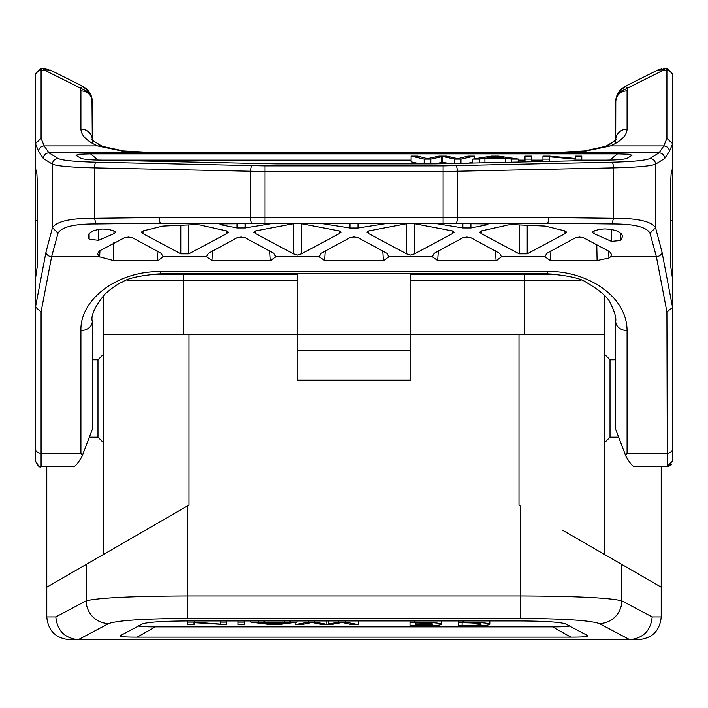 <?xml version="1.0" encoding="UTF-8"?>
<svg xmlns="http://www.w3.org/2000/svg" width="708" height="708" viewBox="0 0 708 708"><rect width="100%" height="100%" fill="white"/><g stroke="black" fill="none" stroke-linecap="round" stroke-linejoin="round"><path stroke-width="1.06" d="M467.908 156.123L457.722 158.689L446.828 156.123L438.96 156.123L427.366 158.689L417.782 156.123L411.1 156.123L424.172 159.105L430.827 159.105L442.73 156.486L454.66 159.105L460.943 159.105L474.457 156.123L467.908 156.123M442.73 156.486L442.73 162.176L435.234 163.831M430.827 159.105L430.827 163.849M454.66 163.433L454.66 159.105M449.005 163.557L442.73 162.176M460.943 159.105L460.943 163.291M474.457 156.123L474.457 158.804M468.484 163.132L472.572 162.229M605.685 160.132L581.781 160.132M542.947 160.132L531.531 160.132M525 160.132L518.681 160.132M411.1 160.132L102.315 160.132M411.1 156.123L411.1 161.813L420.021 163.849M93.748 159.946C86.394 159.521 82.013 158.928 80.606 158.167L76.013 155.326L78.783 154.256L90.491 153.875L617.509 153.875L629.217 154.256L631.987 155.326L627.394 158.167C625.987 158.928 621.606 159.521 614.252 159.946L439.208 163.769A28.276 2.46 180 0 1 432.331 163.849L275.669 163.849L93.748 159.946M649.935 158.495C645.802 160.397 633.164 161.636 612.031 162.203A5.691 1.425 88.7 0 1 613.455 167.867C636.926 167.3 650.971 166.061 655.564 164.159A5.691 5.611 -121.8 0 0 649.935 158.495L659.015 152.857L663.821 145.901L610.491 145.901L585.543 151.087L558.639 152.406M95.969 162.203C74.836 161.636 62.198 160.397 58.065 158.495A5.691 5.611 121.8 0 0 52.436 164.159C57.029 166.061 71.074 167.3 94.545 167.867A5.691 1.425 -88.7 0 1 95.969 162.203L264.898 165.867L443.102 165.867L612.031 162.203M615.703 139.857L615.774 139.37C617.942 138.688 614.633 140.989 605.844 146.273L584.401 150.954L558.78 152.362L149.22 152.362L585.543 152.857L585.543 151.087L584.392 150.99M615.712 139.494A11.381 10.753 180 0 1 627.084 129.104C626.837 135.414 621.305 141.016 610.491 145.901L605.853 146.273M664.263 68.357L665.246 68.331L663.378 70.198L666.909 70.198L666.909 68.331L657.617 70.127L625.146 86.367L655.75 71.066A17.072 13.514 63.4 0 1 663.378 70.198L627.908 87.934L627.084 90.881A11.381 10.753 0 0 0 615.703 101.633L616.473 96.571L618.173 92.801L625.146 86.367L627.908 87.934L618.173 92.801L622.597 87.934M615.792 99.934L615.703 139.503L615.774 100.102L616.093 98.031L619.394 91.04L616.084 98.031M620.951 89.323L625.146 86.367L619.394 91.04M149.22 152.362L123.599 150.954L149.361 152.406M149.105 152.388L122.457 151.087L97.509 145.901L102.147 146.273M80.916 330.548A11.381 9.142 0 0 0 92.297 321.405C90.642 315.697 94.819 306.626 104.819 294.183C112.51 287.51 118.28 283.519 122.13 282.191C127.75 278.147 140.556 275.359 160.566 273.819L160.566 271.589C117.935 270.881 79.96 298.997 80.916 330.548L80.916 453.324L41.091 453.324L41.091 311.865L35.4 306.998L35.4 279.315L37.17 267.155L37.551 257.039L37.551 187.222L36.922 174.416L35.4 167.619L35.409 143.6L41.091 138.343L44.179 145.901L97.509 145.901C86.695 141.016 81.163 135.414 80.916 129.104A11.381 10.753 180 0 1 92.288 139.494M80.916 129.104L80.916 90.881A11.381 10.753 0 0 1 92.297 101.633L92.297 139.503L91.969 98.306L88.668 91.12L82.854 86.367L89.828 92.801L80.093 87.934L82.854 86.367L52.25 71.066L73.375 81.624M92.297 115.838L92.297 101.633L91.518 96.562L92.297 101.633L92.297 143.273L92.297 115.838M92.297 368.461L92.297 345.699M92.297 418.357L92.297 381.524M92.297 321.405L92.297 429.464L82.402 455.421C78.384 463.059 75.234 466.829 72.959 466.705L41.091 466.722L41.091 453.324A5.691 4.575 180 0 1 35.4 448.748L35.4 306.998M41.091 138.343L41.091 70.198L44.622 70.198L42.745 68.331L52.25 71.066L50.383 70.127M123.608 150.99L122.457 151.087L122.457 152.857L48.985 152.857L58.065 158.495M38.542 151.282A5.691 5.328 157.8 0 1 44.179 145.901L48.985 152.857A5.691 5.611 -58.2 0 0 43.347 158.53L38.542 151.282L35.409 143.6M35.4 143.857L35.4 74.605M610.694 256.712L611.508 254.464L609.712 251.712L583.534 237.755L579.507 237.047L575.489 237.755L546.771 253.367L544.912 256.712L550.32 260.526L597.092 260.526L608.977 257.995L610.694 256.712L656.396 256.712L649.935 233.1C646.333 226.905 633.704 223.87 612.031 223.985L547.231 223.215L455.899 223.215A5.691 1.425 -90 0 0 457.324 217.524L548.656 217.524L613.455 218.321L613.455 167.867L443.102 171.54L443.102 217.524L264.898 217.524L264.898 171.54L94.545 167.867L94.545 218.321L159.344 217.524L250.676 217.524A5.691 1.425 90 0 0 252.101 223.215L160.769 223.215L95.969 223.985C74.349 223.852 61.711 226.887 58.065 233.1L51.604 256.712L41.091 311.865M672.591 143.6L666.909 138.343L666.909 70.198A5.691 5.381 0 0 1 672.6 75.57L672.6 143.857L669.458 151.282L664.653 158.53L655.564 164.159L655.564 227.746L662.024 252.145L672.582 307.484L672.6 279.315L670.83 267.155L670.449 257.039L670.449 187.222L671.078 174.416L672.6 167.619L672.6 143.857M672.6 98.005L672.6 116.519M672.6 149.671L672.6 149.078M672.6 157.787L672.6 349.504M672.6 360.045L672.6 361.947M672.6 306.998L672.6 461.032L666.909 466.722L635.041 466.705C632.766 466.829 629.616 463.059 625.598 455.421L615.703 429.464L615.703 321.405A11.381 9.142 0 0 0 627.084 330.548C626.73 292.846 581.755 270.164 547.434 271.589L160.566 271.589M672.6 75.57L672.6 74.013L672.6 75.57M615.703 381.524L615.703 418.357M615.703 345.699L615.703 368.461M615.703 143.273L615.703 115.838L615.703 143.273M625.598 455.421L627.084 453.324L627.084 330.548M99.209 256.712L113.439 260.526L158.167 260.509L163.088 256.712L161.229 253.367L132.511 237.755L128.493 237.047L124.466 237.755L99.341 251.039L97.545 253.747L99.209 256.712L51.604 256.712A5.691 4.54 10.8 0 1 45.976 252.145L52.436 227.746C56.79 221.259 70.835 218.117 94.545 218.321L95.969 223.985M206.532 256.712L211.94 260.526L270.81 260.509L275.731 256.712L273.872 253.367L245.154 237.755L241.127 237.047L237.109 237.755L208.391 253.367L206.532 256.712L163.088 256.712M319.175 256.712L324.583 260.526L383.904 260.509L388.825 256.712L386.966 253.367L358.018 237.658L354 236.95L349.982 237.658L321.034 253.367L319.175 256.712L275.731 256.712M432.269 256.712L437.677 260.526L496.547 260.509L501.468 256.712L499.609 253.367L470.891 237.755L466.873 237.047L462.846 237.755L434.128 253.367L432.269 256.712L388.825 256.712M80.916 453.324L82.402 455.421M35.4 438.27L35.4 460.926L35.4 438.27M39.064 466.342L41.091 466.722C39.736 467.882 37.843 465.988 35.4 461.032L35.4 448.748M58.065 233.1L52.436 227.746L52.436 164.159L43.347 158.53M612.031 223.985L613.455 218.321C637.182 218.117 651.218 221.259 655.564 227.746L649.935 233.1M672.6 220.356L670.449 220.338M662.024 252.145A5.691 4.54 -10.8 0 1 656.396 256.712L666.909 311.865L672.582 307.484M455.899 223.215L252.101 223.215M548.656 217.524A5.691 1.425 90 0 1 547.231 223.215L443.102 223.215L443.102 217.524L457.324 217.524L457.324 171.398A5.691 1.425 -91.3 0 0 455.899 165.725M252.101 165.725A5.691 1.425 91.3 0 0 250.676 171.398L250.676 217.524L264.898 217.524L264.898 223.215L160.769 223.215A5.691 1.425 -90 0 1 159.344 217.524M622.553 236.41C621.597 231.976 615.721 229.481 604.915 228.923L599.57 229.33L594.101 230.905L592.366 232.215L593.959 233.631L611.482 241.375L620.73 240.481L622.553 236.41M226.684 233.631L188.832 253.836L180.788 253.836L142.936 233.631L141.343 232.215L143.078 230.905L162.84 226.082L194.16 224.702L199.567 224.914L226.542 230.905L228.277 232.215L226.684 233.631L226.542 230.905M339.318 233.631L301.475 253.836L297.449 255.057L293.431 253.836L255.579 233.631L253.986 232.215L255.721 230.905L293.431 223.737L297.449 223.613L301.475 223.737L339.185 230.905L340.92 232.215L339.318 233.631L339.185 230.905M414.569 253.836L452.421 233.631L454.014 232.215L452.279 230.905L414.569 223.737L410.551 223.613L406.525 223.737L368.815 230.905L367.08 232.215L368.682 233.631L406.525 253.836L410.551 255.057L414.569 253.836L414.569 223.737M565.064 233.631L527.212 253.836L519.168 253.836L481.316 233.631L479.723 232.215L481.458 230.905L508.433 224.914L513.84 224.702L545.16 226.082L564.922 230.905L566.657 232.215L565.064 233.631L564.922 230.905M349.982 228.011L320.919 223.427L387.081 223.427L358.018 228.011L349.982 228.011L349.982 223.241M462.846 227.958L435.739 223.524L483.529 223.87L487.865 224.445L486.228 224.976L470.891 227.958L462.846 227.958L462.846 223.498M224.471 223.87L272.261 223.524L245.154 227.958L237.109 227.958L221.772 224.976L220.135 224.445L224.471 223.87M89.155 239.224L88.075 236.136C88.712 232.259 93.483 229.888 102.403 229.029L108.563 229.365L113.899 230.905L115.634 232.215L114.041 233.631L98.589 240.322L89.155 239.224L89.102 233.578M608.977 257.995L608.57 250.977M99.961 250.641L99.616 256.977M620.845 233.136L620.73 240.481M35.4 116.519L35.4 97.04M35.4 149.078L35.4 149.671M35.4 349.504L35.4 157.787M35.4 361.947L35.4 360.045M35.4 220.356L37.551 220.321M80.916 90.881L80.093 87.934L44.622 70.198A17.072 13.514 -63.4 0 1 52.25 71.066L51.091 70.481L52.25 71.066M85.403 87.934L89.828 92.801L91.527 96.571M92.208 99.934L91.527 96.615M549.204 159.105L542.947 159.105L542.947 156.123L549.647 156.123L575.524 158.459L575.524 156.123L581.781 156.123L581.781 159.105L575.082 159.105L549.204 156.76L549.204 161.362M542.947 159.105L542.947 161.504M581.781 159.105L581.781 160.654M575.082 159.105L575.082 160.796M531.531 159.105L525 159.105L525 156.123L531.531 156.123L531.531 161.751M525 159.105L525 161.893M484.909 158.203L505.512 158.203L511.256 159.105L518.681 159.105L498.529 156.123L491.494 156.123L472.572 159.105L479.493 159.105L484.909 158.203L484.909 162.769M479.493 159.105L479.493 162.893M494.857 156.441L503.494 157.884L486.785 157.884L494.857 156.441L494.857 157.884M472.572 159.105L472.572 163.044M518.681 159.105L518.681 162.035M511.256 159.105L511.256 162.194M505.512 158.203L505.512 162.318M498.352 157.884L498.352 157.052M492.202 157.008L492.202 157.884M424.172 159.105L424.172 163.849M587.764 635.695L565.515 623.907C560.108 622.093 545.08 621.111 520.442 620.969L187.558 620.969C162.92 621.111 147.892 622.093 142.485 623.907L120.236 635.695M661.219 466.722L661.219 616.916C659.883 630.731 652.298 638.315 638.466 639.669L69.534 639.669C55.702 638.315 48.117 630.731 46.781 616.916L46.781 466.722M632.775 639.669L592.95 639.669M652.165 616.916C650.785 630.624 643.315 638.209 629.748 639.669L599.313 623.553A22.753 22.47 -62.1 0 0 621.845 600.862L652.165 616.916L661.219 616.916M78.491 639.669L78.252 639.669C64.685 638.209 57.215 630.624 55.835 616.916L86.155 600.862A22.753 22.47 62.1 0 0 108.687 623.553C118.103 620.376 144.397 618.668 187.558 618.429L520.442 618.429C563.612 618.668 589.906 620.376 599.313 623.553M120.263 635.678C118.678 636.634 124.307 637.111 137.166 637.129L570.834 637.129C583.693 637.111 589.322 636.634 587.737 635.678M46.781 587.18L187.691 505.822L86.208 564.418L86.155 600.862C98.2 597.817 132.007 596.189 187.558 595.968L187.691 505.822L189.009 505.061L189.009 334.725L103.669 334.725L103.669 295.36M604.331 295.36L604.331 334.725L518.991 334.725L518.991 505.061L520.309 505.822L520.442 595.968C575.993 596.189 609.8 597.817 621.845 600.862L621.792 564.418L562.453 530.159M661.219 587.18L604.331 554.337L604.331 334.725M174.434 334.725L297.103 334.725L297.103 380.24L410.897 380.24L410.897 334.725L533.567 334.725M410.897 273.819L410.897 334.725L297.103 334.725L297.103 273.819M297.103 350.699L410.897 350.699M145.547 530.159L103.669 554.337L103.669 334.725M410.897 274.421L558.134 274.421L547.434 273.819C568.002 275.474 580.985 278.35 586.383 282.439C600.207 290.563 608.181 297.475 610.314 303.174C614.553 311.476 616.349 317.556 615.703 321.405M297.103 274.421L149.866 274.421L183.319 274.421L149.866 274.421L183.319 274.421L183.319 280.111L297.103 280.111M103.669 354.071L97.978 359.761L97.978 437.137L103.669 442.827M604.331 442.827L610.022 437.137L610.022 359.761L604.331 354.071M569.595 625.421C571.188 626.376 565.55 626.863 552.691 626.872L155.309 626.872C142.45 626.863 136.812 626.376 138.405 625.421M290.059 622.128L284.643 622.898L264.04 622.898L250.862 622.128L271.022 624.668L278.058 624.668L296.979 622.128L290.059 622.128L290.059 620.969M284.643 620.969L284.643 622.898M282.757 623.173L274.695 624.403L266.058 623.173L282.757 623.173M296.979 620.969L296.979 622.128M250.862 622.128L250.862 620.969M258.287 620.969L258.287 622.128M264.04 622.898L264.04 620.969M277.35 623.173L277.35 623.916M274.695 624.403L274.695 623.173M244.552 620.969L244.552 624.668L238.021 624.668L238.021 620.969M244.552 622.128L238.021 622.128M194.461 620.969L194.461 622.128L220.347 624.129L220.347 620.969M226.595 620.969L226.595 622.128L220.347 622.128M226.595 622.128L226.595 624.668L194.027 622.677L194.027 624.668L187.77 624.668L187.77 620.969M194.461 622.128L187.77 622.128M345.38 620.969L345.38 622.128L338.716 622.128L326.822 624.367L326.822 620.969M338.716 622.128L338.716 620.969M326.822 624.367L314.892 622.128L308.599 622.128L295.086 624.668L301.643 624.668L311.83 622.482L322.724 624.668L330.592 624.668L342.185 622.482L351.77 624.668L358.452 624.668L345.38 622.128M358.452 624.668L358.452 620.969M295.086 622.385L295.086 624.668M308.599 622.128L308.599 620.969M314.892 620.969L314.892 622.128M409.994 620.969L409.994 626.341A28.444 2.124 180 0 0 441.544 624.235A28.444 2.124 180 0 0 414.835 622.12L409.994 622.128M414.835 620.969L414.835 622.12M415.861 622.766L415.861 624.553L432.393 624.553A19.868 1.478 -0 0 1 409.994 625.695M409.994 622.766A19.868 1.478 -0 0 1 432.411 623.916L415.861 623.916M458.244 620.969L458.244 626.35A28.444 2.124 180 0 0 489.803 624.235A28.444 2.124 180 0 0 463.085 622.12L458.244 622.128M463.085 620.969L463.085 622.12M462.112 622.757L462.112 625.713L458.244 625.704M458.244 622.775A19.868 1.478 -0 0 1 481.13 624.235A19.868 1.478 -0 0 1 462.112 625.713M91.367 96.084L89.5 92.279M672.6 438.27L672.6 460.926M621.394 88.916L625.146 86.367M441.279 162.521L441.279 156.831M585.543 152.857L659.015 152.857A5.691 5.611 58.2 0 1 664.653 158.53M149.078 152.397L122.457 152.857M669.458 151.282A5.691 5.328 -157.8 0 0 663.821 145.901L666.909 138.343M627.084 129.104L627.084 90.881M35.4 75.57A5.691 5.381 0 0 1 41.091 70.198L41.091 68.331L43.02 68.331M35.418 307.484L45.976 252.145M443.102 165.867L443.102 171.54L264.898 171.54L264.898 165.867M547.434 271.589L547.434 273.819L160.566 273.819L149.866 274.421M666.909 311.865L667.308 466.705M672.6 448.748A5.691 4.575 180 0 1 666.909 453.324L627.084 453.324M501.468 256.712L544.912 256.712M597.092 260.526L596.764 244.118M550.983 250.65L550.32 260.526M496.06 260.526L495.396 250.65M438.341 250.65L437.677 260.526M383.417 260.526L382.754 250.65M325.246 250.65L324.583 260.526M270.323 260.526L269.659 250.65M212.604 250.65L211.94 260.526M157.68 260.526L157.017 250.65M113.793 242.782L113.439 260.526M594.101 230.905L593.959 233.631M611.482 241.375L611.57 229.666M188.832 224.887L188.832 253.836M180.788 253.836L180.788 225.179M143.078 230.905L142.936 233.631M301.475 223.737L301.475 253.836M293.431 253.836L293.431 223.737M255.721 230.905L255.579 233.631M452.421 233.631L452.279 230.905M406.525 253.836L406.525 223.737M368.815 230.905L368.682 233.631M527.212 225.179L527.212 253.836M481.458 230.905L481.316 233.631M519.168 253.836L519.168 224.887M358.018 223.241L358.018 228.011M437.429 223.33L437.385 223.817M486.228 224.976L486.184 224.011M470.891 223.622L470.891 227.958M245.154 223.498L245.154 227.958M270.615 223.817L270.571 223.33M237.109 227.958L237.109 223.622M221.816 224.011L221.772 224.976M98.554 229.569L98.589 240.322M114.041 233.631L113.899 230.905M609.818 160.043L617.509 153.875M90.491 153.875L98.182 160.043M108.687 623.553L78.252 639.669M187.558 618.429L187.558 595.968L520.442 595.968L520.442 618.429M410.897 280.111L581.126 280.111M524.681 274.421L524.681 334.725M183.319 334.725L183.319 280.111L126.874 280.111M55.835 616.916L46.781 616.916M155.309 626.872L137.166 637.129M570.834 637.129L552.691 626.872M328.273 620.969L328.273 624.067M98.695 144.565L102.156 146.273L123.599 150.954L102.156 146.273C93.403 141.016 90.093 138.715 92.226 139.37L92.297 139.857M666.909 68.331L672.6 74.013L666.909 68.331M41.091 68.331L35.4 74.013L41.091 68.331M91.969 98.306L88.668 91.12M86.305 88.642L82.854 86.367M97.978 437.137L90.235 437.137M97.978 359.761L92.297 359.761M610.022 437.137L617.765 437.137M610.022 359.761L615.703 359.761M441.544 620.969L441.544 624.235M489.803 620.969L489.803 624.235M43.126 68.331L48.595 69.366M49.958 69.924L51.091 70.481M92.297 139.503L95.297 142.432M605.844 146.273L609.73 144.326M609.827 144.273L612.721 142.423M615.279 140.104L615.703 139.503M667.414 466.696L668.75 466.413L671.706 464.094M38.816 466.245L35.4 461.032M664.246 68.357L663.184 68.455M661.591 68.729L659.405 69.357M658.564 69.694L657.847 70.021"/></g></svg>

